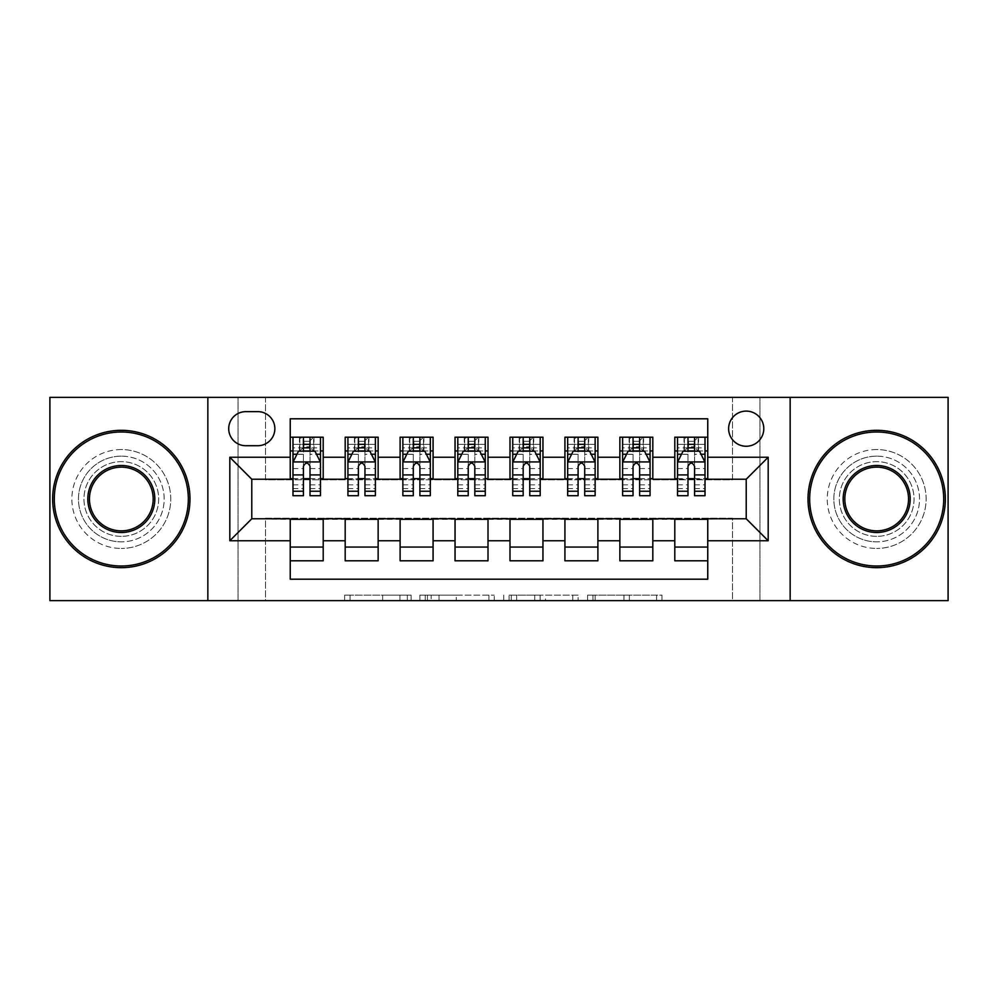 <?xml version="1.0" encoding="UTF-8"?>
<svg xmlns="http://www.w3.org/2000/svg" width="998" height="998" viewBox="0 0 998 998"><rect width="100%" height="100%" fill="white"/><g stroke="black" fill="none" stroke-linecap="round" stroke-linejoin="round"><path stroke-width="0.75" stroke-dasharray="4.99 3.74" d="M411.101 600.634L350.036 600.634L411.101 600.634L411.101 595.132L382.658 595.132L382.658 600.634L382.658 595.132L411.101 595.132L411.101 600.634L411.101 595.132L382.658 595.132L382.658 600.634L382.658 595.132L411.101 595.132L350.036 595.132L411.101 595.132M876.681 456.148A42.852 42.852 0 0 0 833.829 499A42.852 42.852 0 0 0 876.681 541.852A42.852 42.852 0 0 1 833.829 499A42.852 42.852 0 0 1 876.681 456.148A42.852 42.852 0 0 1 919.532 499A42.852 42.852 0 0 1 876.681 541.852A42.852 42.852 0 0 0 919.532 499A42.852 42.852 0 0 0 876.681 456.148M121.319 456.148A42.852 42.852 0 0 0 78.468 499A42.852 42.852 0 0 0 121.319 541.852A42.852 42.852 0 0 1 78.468 499A42.852 42.852 0 0 1 121.319 456.148A42.852 42.852 0 0 1 164.171 499A42.852 42.852 0 0 1 121.319 541.852A42.852 42.852 0 0 0 164.171 499A42.852 42.852 0 0 0 121.319 456.148M746.217 411.101A17.577 17.577 0 0 0 728.627 428.678A17.577 17.577 0 0 0 746.217 446.256A17.577 17.577 0 0 0 763.794 428.678A17.577 17.577 0 0 0 746.217 411.101M656.584 600.634L592.962 600.634L656.584 600.634L656.584 595.132L629.364 595.132L661.986 595.132L661.986 600.634L661.986 595.132L592.962 595.132L661.986 595.132L661.986 600.634L661.986 595.132L656.584 595.132L656.584 600.634M623.962 600.634L595.12 600.634L623.962 600.634L623.962 595.132L629.364 595.132L623.962 595.132L623.962 600.634L623.962 595.132L595.12 595.132L595.12 600.634L595.12 595.132L623.962 595.132L623.962 600.634M587.572 600.634L592.962 600.634L587.572 600.634L587.572 595.132L592.962 595.132L587.572 595.132L587.572 600.634M344.647 600.634L350.036 600.634L344.647 600.634L344.647 595.132L350.036 595.132L344.647 595.132L344.647 600.634M732.482 600.634L759.94 600.634L759.94 397.366L948.1 397.366L948.1 600.634L759.94 600.634L759.94 397.366L732.482 397.366L732.482 479.776L265.518 479.776L265.518 397.366L732.482 397.366L732.482 479.776L265.518 479.776L265.518 397.366L238.06 397.366L238.06 600.634L49.9 600.634L49.9 397.366L238.06 397.366L238.06 600.634L265.518 600.634L265.518 518.224L732.482 518.224L732.482 600.634L265.518 600.634L265.518 518.224L732.482 518.224L732.482 600.634M494.284 600.634L488.895 600.634L494.284 600.634L494.284 595.132L494.284 600.634M425.26 600.634L488.895 600.634L419.871 600.634L425.26 600.634L425.26 595.132L494.284 595.132L419.871 595.132L419.871 600.634L419.871 595.132L425.26 595.132L425.26 600.634M509.105 600.634L578.129 600.634L503.716 600.634L509.105 600.634L509.105 595.132L578.129 595.132L578.129 600.634L578.129 595.132L545.507 595.132L545.507 600.634M674.798 437.199L707.757 437.199L707.757 450.934L674.798 450.934L674.798 437.199M619.858 437.199L652.817 437.199L652.817 450.934L619.858 450.934L619.858 437.199M564.918 437.199L597.889 437.199L597.889 450.934L564.918 450.934L564.918 437.199M509.99 437.199L542.949 437.199L542.949 450.934L509.99 450.934L509.99 437.199M455.051 437.199L488.01 437.199L488.01 450.934L455.051 450.934L455.051 437.199M400.111 437.199L433.082 437.199L433.082 450.934L400.111 450.934L400.111 437.199M345.183 437.199L378.142 437.199L378.142 450.934L345.183 450.934L345.183 437.199M290.243 560.801L290.243 547.066L323.202 547.066L323.202 560.801L290.243 560.801L290.243 579.202L707.757 579.202L707.757 560.801L674.798 560.801L674.798 547.066L707.757 547.066L707.757 560.801M378.142 560.801L345.183 560.801L345.183 547.066L378.142 547.066L378.142 560.801M433.082 560.801L400.111 560.801L400.111 547.066L433.082 547.066L433.082 560.801M488.01 560.801L455.051 560.801L455.051 547.066L488.01 547.066L488.01 560.801M542.949 560.801L509.99 560.801L509.99 547.066L542.949 547.066L542.949 560.801M597.889 560.801L564.918 560.801L564.918 547.066L597.889 547.066L597.889 560.801M652.817 560.801L619.858 560.801L619.858 547.066L652.817 547.066L652.817 560.801M674.798 547.066L674.798 519.322L746.217 518.773L746.217 479.227L652.817 479.227L652.817 450.934M652.817 478.678L597.889 479.227L597.889 450.934M597.889 478.678L542.949 479.227L542.949 450.934M542.949 478.678L488.01 479.227L488.01 450.934M488.01 478.678L433.082 479.227L433.082 450.934M433.082 478.678L378.142 479.227L378.142 450.934M290.243 437.199L323.202 437.199L323.202 450.934L290.243 450.934L290.243 418.798L707.757 418.798L707.757 437.199M619.858 547.066L619.858 519.322L674.798 519.322M564.918 547.066L564.918 519.322L619.858 519.322M509.99 547.066L509.99 519.322L564.918 519.322M455.051 547.066L455.051 519.322L509.99 519.322M400.111 547.066L400.111 519.322L455.051 519.322M345.183 547.066L345.183 519.322L400.111 519.322M378.142 478.678L323.202 479.227L323.202 450.934M290.243 547.066L290.243 519.322L345.183 519.322M323.202 478.678L251.783 479.227L251.783 518.773L290.243 519.322M310.016 450.934L303.429 450.934M290.243 478.678L290.243 450.934M292.988 478.678L303.429 478.678M310.016 478.678L320.458 478.678M323.202 547.066L323.202 519.322M347.928 478.678L358.369 478.678M364.956 478.678L375.398 478.678M364.956 450.934L358.369 450.934M345.183 478.678L345.183 450.934M378.142 547.066L378.142 519.322M433.082 547.066L433.082 519.322M400.111 478.678L400.111 450.934M419.896 450.934L413.297 450.934M402.868 478.678L413.297 478.678M419.896 478.678L430.325 478.678M488.01 547.066L488.01 519.322M455.051 478.678L455.051 450.934M474.823 450.934L468.237 450.934M457.795 478.678L468.237 478.678M474.823 478.678L485.265 478.678M542.949 547.066L542.949 519.322M509.99 478.678L509.99 450.934M529.763 450.934L523.177 450.934M512.735 478.678L523.177 478.678M529.763 478.678L540.205 478.678M597.889 547.066L597.889 519.322M564.918 478.678L564.918 450.934M584.703 450.934L578.104 450.934M567.675 478.678L578.104 478.678M584.703 478.678L595.132 478.678M652.817 547.066L652.817 519.322M619.858 478.678L619.858 450.934M639.631 450.934L633.044 450.934M622.602 478.678L633.044 478.678M639.631 478.678L650.072 478.678M707.757 547.066L707.757 519.322M674.798 478.678L674.798 450.934M707.757 478.678L707.757 450.934M694.571 450.934L687.984 450.934M677.542 478.678L687.984 478.678M694.571 478.678L705.012 478.678M245.745 411.65A17.028 17.028 0 0 0 228.717 428.678A17.028 17.028 0 0 0 245.745 445.707L257.833 445.707A17.028 17.028 0 0 0 274.862 428.678A17.028 17.028 0 0 0 257.833 411.65L245.745 411.65M207.846 600.634L207.846 397.366M790.154 397.366L790.154 600.634M431.186 600.634L439.008 600.634L431.186 600.634L431.186 595.132L427.418 595.132L427.418 600.634L427.418 595.132L439.008 595.132L431.186 595.132L431.186 600.634M439.008 600.634L456.261 600.634L439.008 600.634L439.008 595.132L456.261 595.132L456.261 600.634L456.261 595.132L439.008 595.132L439.008 600.634M509.105 595.132L540.118 595.132L540.118 600.634L540.118 595.132L534.728 595.132L540.118 595.132L540.118 600.634L540.118 595.132L545.507 595.132M511.263 595.132L511.263 600.634L511.263 595.132M503.716 595.132L503.716 600.634L503.716 595.132M303.429 495.707L303.429 437.199L320.458 437.199L320.458 450.934L320.458 447.84L310.016 447.84M292.988 462.199L292.988 488.558L292.988 462.199L298.489 451.208L314.969 451.208L320.458 462.199L320.458 488.558L320.458 462.199M303.429 447.84L292.988 447.84L292.988 450.934L292.988 437.199L299.862 437.199L299.862 450.934L320.458 450.934M292.988 447.84L292.988 495.707M320.458 495.707L320.458 447.84M303.978 441.316L309.467 441.316L309.467 446.817L303.978 446.817L303.978 441.316L299.862 437.199L313.597 437.199L313.597 450.934L313.597 437.199L320.458 437.199L310.016 437.199L310.016 444.335L310.016 437.199M310.016 444.335L292.988 444.335L320.458 444.335L310.016 444.335L310.016 495.707M296.967 454.227L303.429 454.227L303.429 451.208M292.988 437.199L303.429 437.199L292.988 437.199M310.016 451.208L310.016 454.227L316.478 454.227M303.429 454.227L303.429 466.316C305.625 462.149 307.821 462.149 310.016 466.316L310.016 454.227M292.988 450.934L299.862 450.934L299.862 437.199M309.467 441.316L313.597 437.199L313.597 450.934L309.467 446.817M303.978 446.817L299.862 450.934M121.319 567.675A68.675 68.675 0 0 1 52.645 499A68.675 68.675 0 0 1 121.319 430.325A68.675 68.675 0 0 1 189.982 499A68.675 68.675 0 0 1 121.319 567.675A68.675 68.675 0 0 1 52.645 499A68.675 68.675 0 0 1 121.319 430.325A68.675 68.675 0 0 1 189.982 499A68.675 68.675 0 0 1 121.319 567.675A68.675 68.675 0 0 1 52.645 499A68.675 68.675 0 0 1 121.319 430.325A68.675 68.675 0 0 1 189.982 499A68.675 68.675 0 0 1 121.319 567.675M121.319 449.562A49.438 49.438 0 0 0 71.868 499A49.438 49.438 0 0 0 121.319 548.438A49.438 49.438 0 0 1 71.868 499A49.438 49.438 0 0 1 121.319 449.562A49.438 49.438 0 0 1 170.758 499A49.438 49.438 0 0 1 121.319 548.438A49.438 49.438 0 0 0 170.758 499A49.438 49.438 0 0 0 121.319 449.562M121.319 467.139A31.861 31.861 0 0 1 153.181 499A31.861 31.861 0 0 1 121.319 530.861A31.861 31.861 0 0 1 89.458 499A31.861 31.861 0 0 1 121.319 467.139M121.319 536.35A37.35 37.35 0 0 1 83.957 499A37.35 37.35 0 0 1 121.319 461.65A37.35 37.35 0 0 1 158.67 499A37.35 37.35 0 0 1 121.319 536.35A37.35 37.35 0 0 1 83.957 499A37.35 37.35 0 0 1 121.319 461.65A37.35 37.35 0 0 1 158.67 499A37.35 37.35 0 0 1 121.319 536.35M876.681 567.675A68.675 68.675 0 0 1 808.018 499A68.675 68.675 0 0 1 876.681 430.325A68.675 68.675 0 0 1 945.356 499A68.675 68.675 0 0 1 876.681 567.675A68.675 68.675 0 0 1 808.018 499A68.675 68.675 0 0 1 876.681 430.325A68.675 68.675 0 0 1 945.356 499A68.675 68.675 0 0 1 876.681 567.675A68.675 68.675 0 0 1 808.018 499A68.675 68.675 0 0 1 876.681 430.325A68.675 68.675 0 0 1 945.356 499A68.675 68.675 0 0 1 876.681 567.675M876.681 449.562A49.438 49.438 0 0 0 827.242 499A49.438 49.438 0 0 0 876.681 548.438A49.438 49.438 0 0 1 827.242 499A49.438 49.438 0 0 1 876.681 449.562A49.438 49.438 0 0 1 926.132 499A49.438 49.438 0 0 1 876.681 548.438A49.438 49.438 0 0 0 926.132 499A49.438 49.438 0 0 0 876.681 449.562M876.681 467.139A31.861 31.861 0 0 1 908.542 499A31.861 31.861 0 0 1 876.681 530.861A31.861 31.861 0 0 1 844.819 499A31.861 31.861 0 0 1 876.681 467.139M876.681 536.35A37.35 37.35 0 0 1 839.33 499A37.35 37.35 0 0 1 876.681 461.65A37.35 37.35 0 0 1 914.043 499A37.35 37.35 0 0 1 876.681 536.35A37.35 37.35 0 0 1 839.33 499A37.35 37.35 0 0 1 876.681 461.65A37.35 37.35 0 0 1 914.043 499A37.35 37.35 0 0 1 876.681 536.35M358.369 495.707L358.369 437.199L375.398 437.199L375.398 450.934L375.398 447.84L364.956 447.84M347.928 462.199L347.928 488.558L347.928 462.199L353.417 451.208L369.896 451.208L375.398 462.199L375.398 488.558L375.398 462.199M358.369 447.84L347.928 447.84L347.928 450.934L347.928 437.199L354.789 437.199L354.789 450.934L375.398 450.934M347.928 447.84L347.928 495.707M375.398 495.707L375.398 447.84M358.918 441.316L364.407 441.316L364.407 446.817L358.918 446.817L358.918 441.316L354.789 437.199L368.524 437.199L368.524 450.934L368.524 437.199L375.398 437.199L364.956 437.199L364.956 444.335L364.956 437.199M364.956 444.335L347.928 444.335L375.398 444.335L364.956 444.335L364.956 495.707M351.907 454.227L358.369 454.227L358.369 451.208M347.928 437.199L358.369 437.199L347.928 437.199M364.956 451.208L364.956 454.227L371.418 454.227M358.369 454.227L358.369 466.316C360.552 462.149 362.748 462.149 364.956 466.316L364.956 454.227M347.928 450.934L354.789 450.934L354.789 437.199M364.407 441.316L368.524 437.199L368.524 450.934L364.407 446.817M358.918 446.817L354.789 450.934M413.297 495.707L413.297 437.199L430.325 437.199L430.325 450.934L430.325 447.84L419.896 447.84M402.868 462.199L402.868 488.558L402.868 462.199L408.357 451.208L424.836 451.208L430.325 462.199L430.325 488.558L430.325 462.199M413.297 447.84L402.868 447.84L402.868 450.934L402.868 437.199L409.729 437.199L409.729 450.934L430.325 450.934M402.868 447.84L402.868 495.707M430.325 495.707L430.325 447.84M413.846 441.316L419.347 441.316L419.347 446.817L413.846 446.817L413.846 441.316L409.729 437.199L423.464 437.199L423.464 450.934L423.464 437.199L430.325 437.199L419.896 437.199L419.896 444.335L419.896 437.199M419.896 444.335L402.868 444.335L430.325 444.335L419.896 444.335L419.896 495.707M406.847 454.227L413.297 454.227L413.297 451.208M402.868 437.199L413.297 437.199L402.868 437.199M419.896 451.208L419.896 454.227L426.346 454.227M413.297 454.227L413.297 466.316C415.492 462.149 417.688 462.149 419.896 466.316L419.896 454.227M402.868 450.934L409.729 450.934L409.729 437.199M419.347 441.316L423.464 437.199L423.464 450.934L419.347 446.817M413.846 446.817L409.729 450.934M468.237 495.707L468.237 437.199L485.265 437.199L485.265 450.934L485.265 447.84L474.823 447.84M457.795 462.199L457.795 488.558L457.795 462.199L463.297 451.208L479.776 451.208L485.265 462.199L485.265 488.558L485.265 462.199M468.237 447.84L457.795 447.84L457.795 450.934L457.795 437.199L464.669 437.199L464.669 450.934L485.265 450.934M457.795 447.84L457.795 495.707M485.265 495.707L485.265 447.84M468.786 441.316L474.275 441.316L474.275 446.817L468.786 446.817L468.786 441.316L464.669 437.199L478.404 437.199L478.404 450.934L478.404 437.199L485.265 437.199L474.823 437.199L474.823 444.335L474.823 437.199M474.823 444.335L457.795 444.335L485.265 444.335L474.823 444.335L474.823 495.707M461.775 454.227L468.237 454.227L468.237 451.208M457.795 437.199L468.237 437.199L457.795 437.199M474.823 451.208L474.823 454.227L481.286 454.227M468.237 454.227L468.237 466.316C470.432 462.149 472.628 462.149 474.823 466.316L474.823 454.227M457.795 450.934L464.669 450.934L464.669 437.199M474.275 441.316L478.404 437.199L478.404 450.934L474.275 446.817M468.786 446.817L464.669 450.934M523.177 495.707L523.177 437.199L540.205 437.199L540.205 450.934L540.205 447.84L529.763 447.84M512.735 462.199L512.735 488.558L512.735 462.199L518.224 451.208L534.703 451.208L540.205 462.199L540.205 488.558L540.205 462.199M523.177 447.84L512.735 447.84L512.735 450.934L512.735 437.199L519.596 437.199L519.596 450.934L540.205 450.934M512.735 447.84L512.735 495.707M540.205 495.707L540.205 447.84M523.725 441.316L529.214 441.316L529.214 446.817L523.725 446.817L523.725 441.316L519.596 437.199L533.331 437.199L533.331 450.934L533.331 437.199L540.205 437.199L529.763 437.199L529.763 444.335L529.763 437.199M529.763 444.335L512.735 444.335L540.205 444.335L529.763 444.335L529.763 495.707M516.715 454.227L523.177 454.227L523.177 451.208M512.735 437.199L523.177 437.199L512.735 437.199M529.763 451.208L529.763 454.227L536.225 454.227M523.177 454.227L523.177 466.316C525.36 462.149 527.555 462.149 529.763 466.316L529.763 454.227M512.735 450.934L519.596 450.934L519.596 437.199M529.214 441.316L533.331 437.199L533.331 450.934L529.214 446.817M523.725 446.817L519.596 450.934M578.104 495.707L578.104 437.199L595.132 437.199L595.132 450.934L595.132 447.84L584.703 447.84M567.675 462.199L567.675 488.558L567.675 462.199L573.164 451.208L589.643 451.208L595.132 462.199L595.132 488.558L595.132 462.199M578.104 447.84L567.675 447.84L567.675 450.934L567.675 437.199L574.536 437.199L574.536 450.934L595.132 450.934M567.675 447.84L567.675 495.707M595.132 495.707L595.132 447.84M578.653 441.316L584.154 441.316L584.154 446.817L578.653 446.817L578.653 441.316L574.536 437.199L588.271 437.199L588.271 450.934L588.271 437.199L595.132 437.199L584.703 437.199L584.703 444.335L584.703 437.199M584.703 444.335L567.675 444.335L595.132 444.335L584.703 444.335L584.703 495.707M571.654 454.227L578.104 454.227L578.104 451.208M567.675 437.199L578.104 437.199L567.675 437.199M584.703 451.208L584.703 454.227L591.153 454.227M578.104 454.227L578.104 466.316C580.3 462.149 582.495 462.149 584.703 466.316L584.703 454.227M567.675 450.934L574.536 450.934L574.536 437.199M584.154 441.316L588.271 437.199L588.271 450.934L584.154 446.817M578.653 446.817L574.536 450.934M633.044 495.707L633.044 437.199L650.072 437.199L650.072 450.934L650.072 447.84L639.631 447.84M622.602 462.199L622.602 488.558L622.602 462.199L628.104 451.208L644.583 451.208L650.072 462.199L650.072 488.558L650.072 462.199M633.044 447.84L622.602 447.84L622.602 450.934L622.602 437.199L629.476 437.199L629.476 450.934L650.072 450.934M622.602 447.84L622.602 495.707M650.072 495.707L650.072 447.84M633.593 441.316L639.082 441.316L639.082 446.817L633.593 446.817L633.593 441.316L629.476 437.199L643.211 437.199L643.211 450.934L643.211 437.199L650.072 437.199L639.631 437.199L639.631 444.335L639.631 437.199M639.631 444.335L622.602 444.335L650.072 444.335L639.631 444.335L639.631 495.707M626.582 454.227L633.044 454.227L633.044 451.208M622.602 437.199L633.044 437.199L622.602 437.199M639.631 451.208L639.631 454.227L646.093 454.227M633.044 454.227L633.044 466.316C635.239 462.149 637.435 462.149 639.631 466.316L639.631 454.227M622.602 450.934L629.476 450.934L629.476 437.199M639.082 441.316L643.211 437.199L643.211 450.934L639.082 446.817M633.593 446.817L629.476 450.934M687.984 495.707L687.984 437.199L705.012 437.199L705.012 450.934L705.012 447.84L694.571 447.84M677.542 462.199L677.542 488.558L677.542 462.199L683.031 451.208L699.511 451.208L705.012 462.199L705.012 488.558L705.012 462.199M687.984 447.84L677.542 447.84L677.542 450.934L677.542 437.199L684.403 437.199L684.403 450.934L705.012 450.934M677.542 447.84L677.542 495.707M705.012 495.707L705.012 447.84M688.533 441.316L694.022 441.316L694.022 446.817L688.533 446.817L688.533 441.316L684.403 437.199L698.138 437.199L698.138 450.934L698.138 437.199L705.012 437.199L694.571 437.199L694.571 444.335L694.571 437.199M694.571 444.335L677.542 444.335L705.012 444.335L694.571 444.335L694.571 495.707M681.522 454.227L687.984 454.227L687.984 451.208M677.542 437.199L687.984 437.199L677.542 437.199M694.571 451.208L694.571 454.227L701.033 454.227M687.984 454.227L687.984 466.316C690.167 462.149 692.363 462.149 694.571 466.316L694.571 454.227M677.542 450.934L684.403 450.934L684.403 437.199M694.022 441.316L698.138 437.199L698.138 450.934L694.022 446.817M688.533 446.817L684.403 450.934M407.334 595.132L407.334 600.634L407.334 595.132M399.911 595.132L399.911 600.634L399.911 595.132M350.036 595.132L350.036 600.634L350.036 595.132M488.895 595.132L488.895 600.634L488.895 595.132M572.74 595.132L572.74 600.634L572.74 595.132M534.728 595.132L534.728 600.634L534.728 595.132M516.665 595.132L516.665 600.634L516.665 595.132M629.364 595.132L629.364 600.634L629.364 595.132M592.962 595.132L592.962 600.634L592.962 595.132M293.125 461.924L320.321 461.924M303.429 454.339L292.988 454.339M320.458 454.339L310.016 454.339M292.988 484.841L303.429 484.841M310.016 484.841L320.458 484.841M292.988 468.549L303.429 468.549M310.016 468.549L320.458 468.549M299.462 437.199L299.462 450.934M313.983 437.199L313.983 450.934M348.065 461.924L375.26 461.924M358.369 454.339L347.928 454.339M375.398 454.339L364.956 454.339M347.928 484.841L358.369 484.841M364.956 484.841L375.398 484.841M347.928 468.549L358.369 468.549M364.956 468.549L375.398 468.549M354.402 437.199L354.402 450.934M368.923 437.199L368.923 450.934M403.005 461.924L430.188 461.924M413.297 454.339L402.868 454.339M430.325 454.339L419.896 454.339M402.868 484.841L413.297 484.841M419.896 484.841L430.325 484.841M402.868 468.549L413.297 468.549M419.896 468.549L430.325 468.549M409.33 437.199L409.33 450.934M423.863 437.199L423.863 450.934M457.932 461.924L485.128 461.924M468.237 454.339L457.795 454.339M485.265 454.339L474.823 454.339M457.795 484.841L468.237 484.841M474.823 484.841L485.265 484.841M457.795 468.549L468.237 468.549M474.823 468.549L485.265 468.549M464.27 437.199L464.27 450.934M478.791 437.199L478.791 450.934M512.872 461.924L540.068 461.924M523.177 454.339L512.735 454.339M540.205 454.339L529.763 454.339M512.735 484.841L523.177 484.841M529.763 484.841L540.205 484.841M512.735 468.549L523.177 468.549M529.763 468.549L540.205 468.549M519.21 437.199L519.21 450.934M533.73 437.199L533.73 450.934M567.812 461.924L594.995 461.924M578.104 454.339L567.675 454.339M595.132 454.339L584.703 454.339M567.675 484.841L578.104 484.841M584.703 484.841L595.132 484.841M567.675 468.549L578.104 468.549M584.703 468.549L595.132 468.549M574.137 437.199L574.137 450.934M588.67 437.199L588.67 450.934M622.74 461.924L649.935 461.924M633.044 454.339L622.602 454.339M650.072 454.339L639.631 454.339M622.602 484.841L633.044 484.841M639.631 484.841L650.072 484.841M622.602 468.549L633.044 468.549M639.631 468.549L650.072 468.549M629.077 437.199L629.077 450.934M643.598 437.199L643.598 450.934M677.679 461.924L704.875 461.924M687.984 454.339L677.542 454.339M705.012 454.339L694.571 454.339M677.542 484.841L687.984 484.841M694.571 484.841L705.012 484.841M677.542 468.549L687.984 468.549M694.571 468.549L705.012 468.549M684.017 437.199L684.017 450.934M698.538 437.199L698.538 450.934M292.988 488.558L303.429 488.558M310.016 488.558L320.458 488.558M347.928 488.558L358.369 488.558M364.956 488.558L375.398 488.558M402.868 488.558L413.297 488.558M419.896 488.558L430.325 488.558M457.795 488.558L468.237 488.558M474.823 488.558L485.265 488.558M512.735 488.558L523.177 488.558M529.763 488.558L540.205 488.558M567.675 488.558L578.104 488.558M584.703 488.558L595.132 488.558M622.602 488.558L633.044 488.558M639.631 488.558L650.072 488.558M677.542 488.558L687.984 488.558M694.571 488.558L705.012 488.558"/><path stroke-width="1.5" d="M746.217 411.101A17.577 17.577 0 0 0 728.627 428.678A17.577 17.577 0 0 0 746.217 446.256A17.577 17.577 0 0 0 763.794 428.678A17.577 17.577 0 0 0 746.217 411.101M790.154 600.634L948.1 600.634L948.1 397.366L790.154 397.366L790.154 600.634L207.846 600.634L207.846 397.366L49.9 397.366L49.9 600.634L207.846 600.634M707.757 437.199L674.798 437.199L674.798 457.246L652.817 457.246L652.817 479.227L674.798 479.227L674.798 457.246M652.817 457.246L652.817 437.199L619.858 437.199L619.858 457.246L597.889 457.246L597.889 479.227L619.858 479.227L619.858 457.246M597.889 457.246L597.889 437.199L564.918 437.199L564.918 457.246L542.949 457.246L542.949 479.227L564.918 479.227L564.918 457.246M542.949 457.246L542.949 437.199L509.99 437.199L509.99 457.246L488.01 457.246L488.01 479.227L509.99 479.227L509.99 457.246M488.01 457.246L488.01 437.199L455.051 437.199L455.051 457.246L433.082 457.246L433.082 479.227L455.051 479.227L455.051 457.246M433.082 457.246L433.082 437.199L400.111 437.199L400.111 457.246L378.142 457.246L378.142 479.227L400.111 479.227L400.111 457.246M378.142 457.246L378.142 437.199L345.183 437.199L345.183 479.227L323.202 479.227L323.202 437.199L290.243 437.199M290.243 560.801L323.202 560.801L323.202 518.773L345.183 518.773L345.183 560.801L378.142 560.801L378.142 518.773L400.111 518.773L400.111 540.754L378.142 540.754M400.111 540.754L400.111 560.801L433.082 560.801L433.082 518.773L455.051 518.773L455.051 540.754L433.082 540.754M455.051 540.754L455.051 560.801L488.01 560.801L488.01 518.773L509.99 518.773L509.99 540.754L488.01 540.754M509.99 540.754L509.99 560.801L542.949 560.801L542.949 518.773L564.918 518.773L564.918 540.754L542.949 540.754M564.918 540.754L564.918 560.801L597.889 560.801L597.889 518.773L619.858 518.773L619.858 540.754L597.889 540.754M619.858 540.754L619.858 560.801L652.817 560.801L652.817 518.773L674.798 518.773L674.798 540.754L652.817 540.754M245.745 445.707L257.833 445.707A17.028 17.028 0 0 0 274.862 428.678A17.028 17.028 0 0 0 257.833 411.65L245.745 411.65A17.028 17.028 0 0 0 228.717 428.678A17.028 17.028 0 0 0 245.745 445.707M790.154 397.366L207.846 397.366M707.757 457.246L707.757 418.798L290.243 418.798L290.243 479.227L251.783 479.227L251.783 518.773L290.243 518.773L290.243 579.202L707.757 579.202L707.757 518.773L746.217 518.773L746.217 479.227L707.757 479.227L707.757 457.246L768.186 457.246L768.186 540.754L707.757 540.754M290.243 540.754L229.814 540.754L229.814 457.246L290.243 457.246M674.798 540.754L674.798 560.801L707.757 560.801M290.243 450.934L292.988 450.934M303.429 450.934L310.016 450.934M320.458 450.934L323.202 450.934M290.243 478.678L292.988 478.678M303.429 478.678L310.016 478.678M320.458 478.678L323.202 478.678M290.243 519.322L323.202 519.322M290.243 547.066L323.202 547.066M345.183 478.678L347.928 478.678M358.369 478.678L364.956 478.678M375.398 478.678L378.142 478.678M345.183 450.934L347.928 450.934M358.369 450.934L364.956 450.934M375.398 450.934L378.142 450.934M345.183 519.322L378.142 519.322M345.183 547.066L378.142 547.066M400.111 519.322L433.082 519.322M400.111 547.066L433.082 547.066M400.111 450.934L402.868 450.934M413.297 450.934L419.896 450.934M430.325 450.934L433.082 450.934M400.111 478.678L402.868 478.678M413.297 478.678L419.896 478.678M430.325 478.678L433.082 478.678M455.051 519.322L488.01 519.322M455.051 547.066L488.01 547.066M455.051 450.934L457.795 450.934M468.237 450.934L474.823 450.934M485.265 450.934L488.01 450.934M455.051 478.678L457.795 478.678M468.237 478.678L474.823 478.678M485.265 478.678L488.01 478.678M509.99 519.322L542.949 519.322M509.99 547.066L542.949 547.066M509.99 450.934L512.735 450.934M523.177 450.934L529.763 450.934M540.205 450.934L542.949 450.934M509.99 478.678L512.735 478.678M523.177 478.678L529.763 478.678M540.205 478.678L542.949 478.678M564.918 519.322L597.889 519.322M564.918 547.066L597.889 547.066M564.918 450.934L567.675 450.934M578.104 450.934L584.703 450.934M595.132 450.934L597.889 450.934M564.918 478.678L567.675 478.678M578.104 478.678L584.703 478.678M595.132 478.678L597.889 478.678M619.858 519.322L652.817 519.322M619.858 547.066L652.817 547.066M619.858 450.934L622.602 450.934M633.044 450.934L639.631 450.934M650.072 450.934L652.817 450.934M619.858 478.678L622.602 478.678M633.044 478.678L639.631 478.678M650.072 478.678L652.817 478.678M674.798 519.322L707.757 519.322M674.798 547.066L707.757 547.066M674.798 450.934L677.542 450.934M687.984 450.934L694.571 450.934M705.012 450.934L707.757 450.934M674.798 478.678L677.542 478.678M687.984 478.678L694.571 478.678M705.012 478.678L707.757 478.678M251.783 479.227L229.814 457.246M251.783 518.773L229.814 540.754M768.186 457.246L746.217 479.227M768.186 540.754L746.217 518.773M310.016 444.335L303.429 444.335M320.458 491.228L310.016 491.228L310.016 495.707L320.458 495.707L320.458 462.199L314.969 451.208L298.489 451.208L292.988 462.199L292.988 495.707L303.429 495.707L303.429 491.228L292.988 491.228M292.988 462.199L292.988 437.199M320.458 462.199L320.458 437.199M303.429 451.208L303.429 437.199M310.016 437.199L310.016 451.208M310.016 491.228L310.016 466.316C307.821 462.086 305.625 462.086 303.429 466.316L303.429 491.228M121.319 431.984A67.016 67.016 0 0 0 54.291 499A67.016 67.016 0 0 0 121.319 566.016A67.016 67.016 0 0 0 188.335 499A67.016 67.016 0 0 0 121.319 431.984M121.319 567.675A68.675 68.675 0 0 1 52.645 499A68.675 68.675 0 0 1 121.319 430.325A68.675 68.675 0 0 1 189.982 499A68.675 68.675 0 0 1 121.319 567.675M121.319 465.492A33.508 33.508 0 0 1 154.827 499A33.508 33.508 0 0 1 121.319 532.508A33.508 33.508 0 0 1 87.812 499A33.508 33.508 0 0 1 121.319 465.492M121.319 530.861A31.861 31.861 0 0 0 153.181 499A31.861 31.861 0 0 0 121.319 467.139A31.861 31.861 0 0 0 89.458 499A31.861 31.861 0 0 0 121.319 530.861M876.681 431.984A67.016 67.016 0 0 0 809.665 499A67.016 67.016 0 0 0 876.681 566.016A67.016 67.016 0 0 0 943.709 499A67.016 67.016 0 0 0 876.681 431.984M876.681 567.675A68.675 68.675 0 0 1 808.018 499A68.675 68.675 0 0 1 876.681 430.325A68.675 68.675 0 0 1 945.356 499A68.675 68.675 0 0 1 876.681 567.675M876.681 465.492A33.508 33.508 0 0 1 910.188 499A33.508 33.508 0 0 1 876.681 532.508A33.508 33.508 0 0 1 843.173 499A33.508 33.508 0 0 1 876.681 465.492M876.681 530.861A31.861 31.861 0 0 0 908.542 499A31.861 31.861 0 0 0 876.681 467.139A31.861 31.861 0 0 0 844.819 499A31.861 31.861 0 0 0 876.681 530.861M364.956 444.335L358.369 444.335M375.398 491.228L364.956 491.228L364.956 495.707L375.398 495.707L375.398 462.199L369.896 451.208L353.417 451.208L347.928 462.199L347.928 495.707L358.369 495.707L358.369 491.228L347.928 491.228M347.928 462.199L347.928 437.199M375.398 462.199L375.398 437.199M358.369 451.208L358.369 437.199M364.956 437.199L364.956 451.208M364.956 491.228L364.956 466.316C362.761 462.086 360.565 462.086 358.369 466.316L358.369 491.228M419.896 444.335L413.297 444.335M430.325 491.228L419.896 491.228L419.896 495.707L430.325 495.707L430.325 462.199L424.836 451.208L408.357 451.208L402.868 462.199L402.868 495.707L413.297 495.707L413.297 491.228L402.868 491.228M402.868 462.199L402.868 437.199M430.325 462.199L430.325 437.199M413.297 451.208L413.297 437.199M419.896 437.199L419.896 451.208M419.896 491.228L419.896 466.316C417.7 462.086 415.505 462.086 413.297 466.316L413.297 491.228M474.823 444.335L468.237 444.335M485.265 491.228L474.823 491.228L474.823 495.707L485.265 495.707L485.265 462.199L479.776 451.208L463.297 451.208L457.795 462.199L457.795 495.707L468.237 495.707L468.237 491.228L457.795 491.228M457.795 462.199L457.795 437.199M485.265 462.199L485.265 437.199M468.237 451.208L468.237 437.199M474.823 437.199L474.823 451.208M474.823 491.228L474.823 466.316C472.628 462.086 470.432 462.086 468.237 466.316L468.237 491.228M529.763 444.335L523.177 444.335M540.205 491.228L529.763 491.228L529.763 495.707L540.205 495.707L540.205 462.199L534.703 451.208L518.224 451.208L512.735 462.199L512.735 495.707L523.177 495.707L523.177 491.228L512.735 491.228M512.735 462.199L512.735 437.199M540.205 462.199L540.205 437.199M523.177 451.208L523.177 437.199M529.763 437.199L529.763 451.208M529.763 491.228L529.763 466.316C527.568 462.086 525.372 462.086 523.177 466.316L523.177 491.228M584.703 444.335L578.104 444.335M595.132 491.228L584.703 491.228L584.703 495.707L595.132 495.707L595.132 462.199L589.643 451.208L573.164 451.208L567.675 462.199L567.675 495.707L578.104 495.707L578.104 491.228L567.675 491.228M567.675 462.199L567.675 437.199M595.132 462.199L595.132 437.199M578.104 451.208L578.104 437.199M584.703 437.199L584.703 451.208M584.703 491.228L584.703 466.316C582.508 462.086 580.312 462.086 578.104 466.316L578.104 491.228M639.631 444.335L633.044 444.335M650.072 491.228L639.631 491.228L639.631 495.707L650.072 495.707L650.072 462.199L644.583 451.208L628.104 451.208L622.602 462.199L622.602 495.707L633.044 495.707L633.044 491.228L622.602 491.228M622.602 462.199L622.602 437.199M650.072 462.199L650.072 437.199M633.044 451.208L633.044 437.199M639.631 437.199L639.631 451.208M639.631 491.228L639.631 466.316C637.435 462.086 635.239 462.086 633.044 466.316L633.044 491.228M694.571 444.335L687.984 444.335M705.012 491.228L694.571 491.228L694.571 495.707L705.012 495.707L705.012 462.199L699.511 451.208L683.031 451.208L677.542 462.199L677.542 495.707L687.984 495.707L687.984 491.228L677.542 491.228M677.542 462.199L677.542 437.199M705.012 462.199L705.012 437.199M687.984 451.208L687.984 437.199M694.571 437.199L694.571 451.208M694.571 491.228L694.571 466.316C692.375 462.086 690.179 462.086 687.984 466.316L687.984 491.228M345.183 540.754L323.202 540.754M345.183 457.246L323.202 457.246M320.321 461.924L293.125 461.924M292.988 454.227L296.967 454.227M316.478 454.227L320.458 454.227M303.429 474.923L292.988 474.923M320.458 474.923L310.016 474.923M310.016 447.84L303.429 447.84M375.26 461.924L348.065 461.924M347.928 454.227L351.907 454.227M371.418 454.227L375.398 454.227M358.369 474.923L347.928 474.923M375.398 474.923L364.956 474.923M364.956 447.84L358.369 447.84M430.188 461.924L403.005 461.924M402.868 454.227L406.847 454.227M426.346 454.227L430.325 454.227M413.297 474.923L402.868 474.923M430.325 474.923L419.896 474.923M419.896 447.84L413.297 447.84M485.128 461.924L457.932 461.924M457.795 454.227L461.775 454.227M481.286 454.227L485.265 454.227M468.237 474.923L457.795 474.923M485.265 474.923L474.823 474.923M474.823 447.84L468.237 447.84M540.068 461.924L512.872 461.924M512.735 454.227L516.715 454.227M536.225 454.227L540.205 454.227M523.177 474.923L512.735 474.923M540.205 474.923L529.763 474.923M529.763 447.84L523.177 447.84M594.995 461.924L567.812 461.924M567.675 454.227L571.654 454.227M591.153 454.227L595.132 454.227M578.104 474.923L567.675 474.923M595.132 474.923L584.703 474.923M584.703 447.84L578.104 447.84M649.935 461.924L622.74 461.924M622.602 454.227L626.582 454.227M646.093 454.227L650.072 454.227M633.044 474.923L622.602 474.923M650.072 474.923L639.631 474.923M639.631 447.84L633.044 447.84M704.875 461.924L677.679 461.924M677.542 454.227L681.522 454.227M701.033 454.227L705.012 454.227M687.984 474.923L677.542 474.923M705.012 474.923L694.571 474.923M694.571 447.84L687.984 447.84"/></g></svg>
